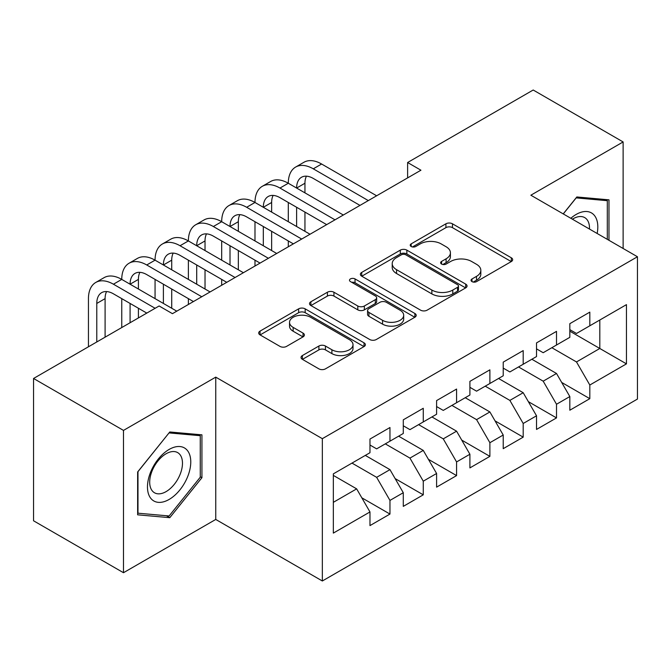 <?xml version="1.0" encoding="UTF-8"?>
<svg xmlns="http://www.w3.org/2000/svg" width="671" height="671" viewBox="0 0 671 671"><rect width="100%" height="100%" fill="white"/><g stroke="black" fill="none" stroke-linecap="round" stroke-linejoin="round"><path stroke-width="1.01" d="M471.998 281.61A3.238 1.87 0 0 0 476.569 281.61L511.31 261.556A4.622 2.667 0 0 0 512.669 259.669A4.622 2.667 0 0 0 511.31 257.781L452.464 223.804A4.622 2.667 0 0 0 445.921 223.804L411.18 243.858A3.238 1.87 0 0 0 410.233 245.183A3.238 1.87 0 0 0 411.18 246.5A3.238 1.87 0 0 0 415.76 246.5L420.256 243.909A14.796 8.538 0 0 1 441.183 243.909L446.081 246.735A14.796 8.538 0 0 1 450.417 252.774A14.796 8.538 0 0 1 446.081 258.821L441.585 261.413A3.238 1.87 0 0 0 440.637 262.738A3.238 1.87 0 0 0 441.585 264.055A3.238 1.87 0 0 0 446.165 264.055L450.66 261.464A14.796 8.538 0 0 1 471.587 261.464L476.494 264.29A14.796 8.538 0 0 1 480.822 270.329A14.796 8.538 0 0 1 476.494 276.377L471.998 278.968A3.238 1.87 0 0 0 471.05 280.293A3.238 1.87 0 0 0 471.998 281.61L471.998 278.968M302.386 355.563A4.622 2.667 0 0 0 301.036 357.45A4.622 2.667 0 0 0 302.386 359.337L318.901 368.865A4.622 2.667 0 0 0 325.435 368.865L364.017 346.597A4.622 2.667 0 0 0 365.376 344.709A4.622 2.667 0 0 0 364.017 342.822L305.171 308.845A4.622 2.667 0 0 0 298.629 308.845L260.046 331.113A4.622 2.667 0 0 0 258.696 333.001A4.622 2.667 0 0 0 260.046 334.888L279.992 346.404A4.622 2.667 0 0 0 286.534 346.404L303.04 336.876A4.622 2.667 0 0 0 304.399 334.988A4.622 2.667 0 0 0 303.04 333.101L293.152 327.389A12.372 7.138 0 0 1 289.528 322.34A12.372 7.138 0 0 1 297.161 315.739A12.372 7.138 0 0 1 310.648 317.291L349.39 339.66A12.372 7.138 0 0 1 353.013 344.709A12.372 7.138 0 0 1 345.372 351.302A12.372 7.138 0 0 1 331.893 349.759L325.435 346.026A4.622 2.667 0 0 0 318.901 346.026L302.386 355.563L302.386 359.337M123.489 430.405L123.489 572.715L215.752 519.446L215.752 377.136L123.489 430.405L33.55 378.478L159.128 305.976L172.447 313.676L420.935 170.208L407.616 162.516L407.616 177.899M215.752 377.136L322.34 438.675L637.45 256.75L637.45 399.06L322.34 580.985L322.34 438.675M623.124 248.48L623.124 141.942L530.862 195.211L637.45 256.75M623.124 141.942L533.193 90.015L407.616 162.516M420.583 310.161A4.622 2.667 0 0 0 427.125 310.161L465.699 287.884A4.622 2.667 0 0 0 467.058 285.997A4.622 2.667 0 0 0 465.699 284.11L406.852 250.132A4.622 2.667 0 0 0 400.31 250.132L361.728 272.409A4.622 2.667 0 0 0 360.377 274.296A4.622 2.667 0 0 0 361.728 276.184L420.583 310.161M351.747 282.315A3.238 1.87 0 0 1 355.026 282.768L355.026 278.918L414.863 313.466A4.622 2.667 0 0 1 416.213 315.353A4.622 2.667 0 0 1 414.863 317.24L376.28 339.518A4.622 2.667 0 0 1 369.738 339.518L310.891 305.54L310.891 301.765A4.622 2.667 0 0 0 309.532 303.653A4.622 2.667 0 0 0 310.891 305.54M310.891 301.765L327.398 292.229A4.622 2.667 0 0 1 333.94 292.229L357.811 306.01A4.622 2.667 0 0 0 364.345 306.01L375.299 299.685A4.622 2.667 0 0 0 376.657 297.798A4.622 2.667 0 0 0 375.299 295.911L350.447 281.568A3.238 1.87 0 0 1 349.499 280.243A3.238 1.87 0 0 1 351.503 278.515A3.238 1.87 0 0 1 355.026 278.918M569.83 331.172L599.807 348.484L599.807 320.017L626.454 304.634L589.817 325.787L589.817 312.132L569.83 323.674L569.83 337.328L556.511 345.02L556.511 331.365L536.523 342.906L536.523 356.561L523.195 364.252L523.195 350.598L503.216 362.13L503.216 375.785L489.889 383.485L489.889 369.83L469.901 381.363L469.901 395.018L456.582 402.709L456.582 389.054L436.595 400.595L436.595 414.25L423.267 421.942L423.267 408.287L403.288 419.828L403.288 433.483L389.96 441.174L389.96 427.519L369.973 439.06L369.973 452.715L333.336 473.869L333.336 533.101L369.973 511.948L356.653 488.865L333.336 475.403M626.454 304.634L626.454 363.867L589.817 385.02L576.49 361.946L551.847 347.712M561.669 382.428L589.817 398.675L589.817 385.02M589.817 398.675L569.83 410.216L569.83 396.561L556.511 404.252L543.183 381.17L518.532 366.945M528.362 401.652L556.511 417.907L556.511 404.252M556.511 417.907L536.523 429.44L536.523 415.794L523.195 423.485L509.876 400.402L485.225 386.177M495.055 420.885L523.195 437.14L523.195 423.485M523.195 437.14L503.216 448.673L503.216 435.018L489.889 442.717L476.569 419.635L451.918 405.401M461.74 440.117L489.889 456.364L489.889 442.717M489.889 456.364L469.901 467.905L469.901 454.25L456.582 461.942L443.254 438.868L418.603 424.634M428.433 459.35L456.582 475.596L456.582 461.942M456.582 475.596L436.595 487.138L436.595 473.483L423.267 481.174L409.947 458.1L385.297 443.867M395.127 478.582L423.267 494.829L423.267 481.174M423.267 494.829L403.288 506.37L403.288 492.715L389.96 500.407L376.641 477.333L351.99 463.099M361.812 497.807L389.96 514.061L389.96 500.407M389.96 514.061L369.973 525.603L369.973 511.948M369.973 445.024L376.641 448.865L389.96 441.174M333.336 502.327L356.653 488.865M403.288 425.791L409.947 429.633L423.267 421.942M376.641 477.333L389.96 469.633L365.309 455.408M403.288 492.715L389.96 469.633M436.595 406.559L443.254 410.409L456.582 402.709M409.947 458.1L423.267 450.409L398.624 436.175M436.595 473.483L423.267 450.409M469.901 387.326L476.569 391.176L489.889 383.485M443.254 438.868L456.582 431.176L431.931 416.943M469.901 454.25L456.582 431.176M503.216 368.094L509.876 371.944L523.195 364.252M476.569 419.635L489.889 411.944L465.238 397.71M503.216 435.018L489.889 411.944M536.523 348.861L543.183 352.711L556.511 345.02M509.876 400.402L523.195 392.711L498.553 378.478M536.523 415.794L523.195 392.711M569.83 329.637L576.49 333.479L589.817 325.787M543.183 381.17L556.511 373.479L531.86 359.253M569.83 396.561L556.511 373.479M33.55 378.478L33.55 520.788L123.489 572.715M215.752 519.446L322.34 580.985M576.49 361.946L599.807 348.484L626.454 363.867M608.974 240.302L608.974 199.841L576.825 196.964L563.221 213.89M201.929 477.702L201.929 434.842L169.788 431.973L137.639 471.956L137.639 514.816L169.788 517.685L201.929 477.702L200.26 476.737M473.29 282.072L476.494 280.218A14.796 8.538 0 0 0 480.822 274.179L480.822 270.329M450.417 252.774L450.417 256.624A14.796 8.538 0 0 1 446.081 262.663L442.885 264.517M511.252 261.589L452.464 227.645A4.622 2.667 0 0 0 445.921 227.645L412.472 246.962M465.64 287.926L406.852 253.982A4.622 2.667 0 0 0 400.31 253.982L361.795 276.217M457.53 287.322A3.238 1.87 0 0 0 458.478 285.997A3.238 1.87 0 0 0 457.53 284.68L405.871 254.854A3.238 1.87 0 0 0 401.292 254.854L396.553 257.589A14.796 8.538 0 0 0 392.216 263.636A14.796 8.538 0 0 0 396.553 269.675L431.864 290.057A14.796 8.538 0 0 0 452.791 290.057L457.53 287.322L457.53 291.172A3.238 1.87 0 0 0 458.478 289.847L458.478 285.997M392.216 263.636L392.216 267.477A14.796 8.538 0 0 0 396.553 273.516L396.553 269.675M457.53 291.172L452.791 293.906A14.796 8.538 0 0 1 431.864 293.906L396.553 273.516M310.95 305.573L327.398 296.079L327.398 292.229M376.657 297.798L376.657 301.648A4.622 2.667 0 0 1 375.299 303.535L364.345 309.859A4.622 2.667 0 0 1 357.811 309.859L333.94 296.079A4.622 2.667 0 0 0 327.398 296.079M355.026 282.768L414.795 317.274M382.571 320.31A12.372 7.138 0 0 0 396.049 321.854A12.372 7.138 0 0 0 403.69 315.261A12.372 7.138 0 0 0 400.067 310.212L386.412 302.327A4.622 2.667 0 0 0 379.878 302.327L368.924 308.652A4.622 2.667 0 0 0 367.565 310.539A4.622 2.667 0 0 0 368.924 312.426L382.571 320.31L382.571 324.152A12.372 7.138 0 0 0 396.049 325.703A12.372 7.138 0 0 0 403.69 319.102L403.69 315.261M367.565 310.539L367.565 314.389A4.622 2.667 0 0 0 368.924 316.276L368.924 312.426M382.571 324.152L368.924 316.276M353.013 344.709L353.013 348.551A12.372 7.138 0 0 1 345.372 355.152A12.372 7.138 0 0 1 331.893 353.6L325.435 349.876A4.622 2.667 0 0 0 318.901 349.876L302.453 359.371M289.528 322.34L289.528 326.181A12.372 7.138 0 0 0 293.152 331.231L293.152 327.389M302.982 336.909L293.152 331.231M363.959 346.63L305.171 312.686A4.622 2.667 0 0 0 298.629 312.686L260.113 334.93M166.391 515.722L169.788 517.685M88.446 346.79L88.446 298.637A35.328 20.398 60 0 1 95.76 282.457L104.089 277.651A35.328 20.398 60 0 1 121.753 279.404A35.328 20.398 60 0 1 129.067 263.233L137.396 258.419A35.328 20.398 60 0 1 155.06 260.172A35.328 20.398 60 0 1 162.382 244.001L170.711 239.195A35.328 20.398 60 0 1 188.375 240.939A35.328 20.398 60 0 1 195.689 224.768L204.018 219.962A35.328 20.398 60 0 1 221.682 221.707A35.328 20.398 60 0 1 228.996 205.536L237.324 200.73A35.328 20.398 60 0 1 254.988 202.474A35.328 20.398 60 0 1 262.311 186.303L270.639 181.497A35.328 20.398 60 0 1 288.304 183.25A35.328 20.398 60 0 1 295.617 167.071L303.946 162.265A35.328 20.398 60 0 1 321.61 164.018L376.641 195.789M295.617 167.071A35.328 20.398 60 0 1 313.282 168.824L368.312 200.595M359.983 205.401L313.282 178.436A23.552 13.596 -120 0 0 301.505 177.27A23.552 13.596 -120 0 0 296.624 188.056L304.953 183.25L304.953 192.862M306.429 176.188A23.552 13.596 -120 0 0 304.953 183.25M296.624 207.289L296.624 226.521M304.953 212.095L304.953 231.327M288.304 246.785L288.304 240.939M288.304 221.707L288.304 202.483M262.311 186.303A35.328 20.398 60 0 1 279.975 188.056L288.304 183.25L343.326 215.014M279.975 188.056L334.997 219.828M326.676 224.634L279.975 197.668A23.552 13.596 -120 0 0 268.199 196.502A23.552 13.596 -120 0 0 263.317 207.289L271.646 202.483L271.646 212.095M273.122 195.42A23.552 13.596 -120 0 0 271.646 202.483M263.317 226.521L263.317 245.745M271.646 231.327L271.646 250.56M254.988 266.018L254.988 260.172M254.988 240.939L254.988 221.707M228.996 205.536A35.328 20.398 60 0 1 246.66 207.289L254.988 202.474L310.019 234.246M246.66 207.289L301.69 239.052M293.361 243.867L246.66 216.901A23.552 13.596 -120 0 0 234.884 215.735A23.552 13.596 -120 0 0 230.01 226.521L238.339 221.707L238.339 231.327M239.815 214.653A23.552 13.596 -120 0 0 238.339 221.707M230.01 245.745L230.01 264.978M238.339 250.56L238.339 269.784M221.682 285.25L221.682 279.404M221.682 260.172L221.682 240.939M597.148 233.474A30.623 17.681 120 0 0 594.909 216.112A30.623 17.681 120 0 0 570.828 218.285M589.499 229.063A23.183 13.386 120 0 0 587.318 220.029A23.183 13.386 120 0 0 584.718 217.614A23.183 13.386 120 0 0 572.405 219.191M576.095 197.878L607.305 200.696L607.305 239.346M605.242 199.505L607.305 200.696M563.288 213.932L576.163 197.911M150.371 497.773A30.623 17.681 120 0 0 179.945 489.847A30.623 17.681 120 0 0 187.872 451.122A30.623 17.681 120 0 0 158.297 459.039A30.623 17.681 120 0 0 150.371 497.773M151.889 490.35A23.183 13.386 120 0 0 154.489 492.766A23.183 13.386 120 0 0 176.062 481.946A23.183 13.386 120 0 0 180.281 455.03A23.183 13.386 120 0 0 177.672 452.615A23.183 13.386 120 0 0 156.108 463.435A23.183 13.386 120 0 0 151.889 490.35M169.117 432.921L200.26 435.697L200.26 477.224L169.117 515.974L137.974 513.189L137.974 471.663L169.05 432.879M198.197 434.506L200.26 435.697M195.689 224.768A35.328 20.398 60 0 1 213.353 226.521L221.682 221.707L276.712 253.479M213.353 226.521L268.383 258.285M260.054 263.091L213.353 236.133A23.552 13.596 -120 0 0 201.577 234.967A23.552 13.596 -120 0 0 196.704 245.745L205.024 240.939L205.024 250.56M206.5 233.877A23.552 13.596 -120 0 0 205.024 240.939M196.704 264.978L196.704 284.21M205.024 269.784L205.024 289.016M188.375 304.483L188.375 298.637M188.375 279.404L188.375 260.172M162.382 244.001A35.328 20.398 60 0 1 180.046 245.745L188.375 240.939L243.397 272.711M180.046 245.745L235.068 277.517M226.748 282.323L180.046 255.366A23.552 13.596 -120 0 0 168.27 254.2A23.552 13.596 -120 0 0 163.389 264.978L171.717 260.172L171.717 269.784M173.193 253.11A23.552 13.596 -120 0 0 171.717 260.172M163.389 284.21L163.389 303.443M171.717 289.016L171.717 308.249M155.06 298.637L155.06 279.404M129.067 263.233A35.328 20.398 60 0 1 146.739 264.978L155.06 260.172L210.09 291.944M146.739 264.978L201.761 296.75M193.433 301.556L146.739 274.598A23.552 13.596 -120 0 0 134.955 273.433A23.552 13.596 -120 0 0 130.082 284.21L138.411 279.404L138.411 289.016M139.887 272.342A23.552 13.596 -120 0 0 138.411 279.404M130.082 303.443L130.082 322.751M138.411 308.249L138.411 317.945M121.753 327.557L121.753 298.637M95.76 282.457A35.328 20.398 60 0 1 113.424 284.21L121.753 279.404L176.783 311.168M113.424 284.21L155.127 308.291M146.798 313.097L113.424 293.823A23.552 13.596 -120 0 0 101.648 292.657A23.552 13.596 -120 0 0 96.775 303.443L96.775 341.984M106.572 291.575A23.552 13.596 -120 0 0 105.095 298.637L105.095 337.169M476.494 280.218L476.494 276.377M441.585 264.055L441.585 261.413M446.081 262.663L446.081 258.821M411.18 246.5L411.18 243.858M445.921 227.645L445.921 223.804M452.464 227.645L452.464 223.804M511.31 261.556L511.31 257.781M361.728 276.184L361.728 272.409M400.31 253.982L400.31 250.132M406.852 253.982L406.852 250.132M465.699 287.884L465.699 284.11M431.864 293.906L431.864 290.057M452.791 293.906L452.791 290.057M333.94 296.079L333.94 292.229M357.811 309.859L357.811 306.01M364.345 309.859L364.345 306.01M375.299 303.535L375.299 299.685M414.863 317.24L414.863 313.466M318.901 349.876L318.901 346.026M325.435 349.876L325.435 346.026M331.893 353.6L331.893 349.759M303.04 336.876L303.04 333.101M260.046 334.888L260.046 331.113M298.629 312.686L298.629 308.845M305.171 312.686L305.171 308.845M364.017 346.597L364.017 342.822M321.61 164.018L313.282 168.824M105.095 298.637L96.775 303.443"/></g></svg>
